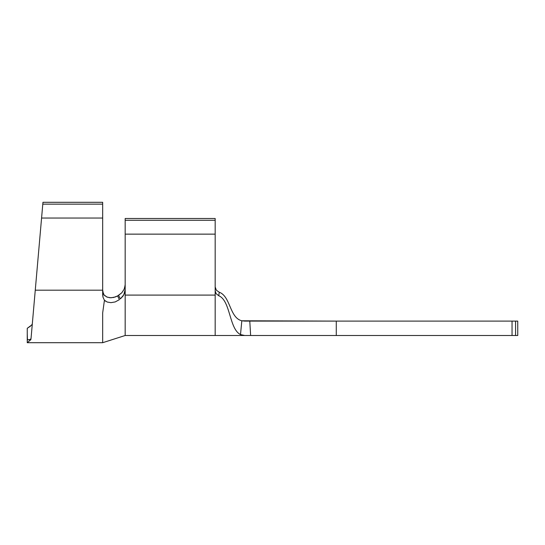 <?xml version="1.0" encoding="UTF-8"?>
<svg xmlns="http://www.w3.org/2000/svg" width="545" height="545" viewBox="0 0 545 545"><rect width="100%" height="100%" fill="white"/><g stroke="black" fill="none" stroke-linecap="round" stroke-linejoin="round"><path stroke-width="0.82" d="M105.212 296.078L104.109 295.015L102.862 291.909L102.671 290.001L103.264 293.312L104.109 295.015L103.264 293.312L102.671 290.001L102.862 291.909L104.109 295.015L107.181 297.154L111.01 297.788L115.458 296.936L117.597 295.928L119.43 299.634L115.206 301.93L110.935 302.659L107.236 302.046L104.436 300.268L102.991 297.202L102.671 290.185L35.261 290.185L42.953 202.297L31.017 338.704L32.652 320.01L31.017 338.704L29.975 339.521L27.454 339.862L30.942 339.596C30.581 343.725 30.581 343.725 30.942 339.596L27.454 339.862L27.25 333.765M125.173 218.497L125.173 335.502L125.173 295.09L215.173 295.09L215.173 335.502L215.173 295.09L125.173 295.09L125.173 289.484L123.851 294.709L120.377 298.885L118.572 295.363L121.794 292.781L124.124 289.259L125.132 285.396L124.124 289.259L121.794 292.781L117.597 295.928L118.572 295.363L120.377 298.885L123.061 296.03L124.614 292.897L125.173 289.484L125.173 234.139L215.173 234.139L215.173 295.09L215.173 234.139L125.173 234.139L125.173 220.275L215.173 220.275L215.173 234.139L215.173 220.275L125.173 220.275L125.173 218.497L215.173 218.497L215.173 220.275L215.173 218.497L125.173 218.497M216.372 290.24L215.173 286.936L216.358 290.219L219.233 292.215C230.617 296.323 229.574 317.899 241.823 320.78C229.574 317.899 230.617 296.323 219.233 292.215L218.783 295.765C230.59 300.527 229.125 329.03 240.502 334.569L241.823 320.78L336.279 321.1L336.279 335.502L250.632 335.502L249.78 321.1L336.279 321.1L336.279 335.502L512.041 335.502L512.041 321.1L336.279 321.1L512.477 321.1M513.281 321.1L517.75 321.1L517.75 335.502L515.577 335.502L515.577 321.1L517.75 321.1L517.75 335.502L512.477 335.502M27.25 342.703L30.942 339.596L27.25 342.703L27.25 339.215L27.25 342.703L102.671 342.703L102.671 312.898L104.436 300.268L102.671 312.898L102.671 342.703L125.173 335.502L512.041 335.502L512.041 321.1L515.577 321.1L515.577 335.502L513.281 335.502M241.987 335.502L244.691 335.502L240.502 334.569C229.125 329.03 230.59 300.527 218.783 295.765L216.065 293.612L215.173 290.723L216.065 293.612L218.783 295.765L219.233 292.215L216.358 290.219M244.691 321.1L241.823 320.78L244.691 321.1L241.823 320.78L240.502 334.569L244.691 335.502L250.632 335.502L249.78 321.1L244.691 321.1M125.173 284.531L124.621 287.971L125.173 284.531M105.716 301.303L104.436 300.268L102.991 297.202L102.671 294.743L102.671 202.297L102.671 290.185L35.261 290.185L32.652 320.01M41.577 218.041L102.671 218.041L41.577 218.041M42.789 204.143L102.671 204.143L42.789 204.143M42.953 202.297L102.671 202.297L42.953 202.297M34.437 299.655L34.785 295.683L34.437 299.655M33.436 311.066L33.265 313M34.103 303.463L34.437 299.668L34.103 303.463M32.291 324.159L32.148 325.828M106.554 296.889L109.831 297.747L113.646 297.475L117.597 295.928L119.43 299.634L115.206 301.93L110.935 302.659L107.236 302.046M31.787 324.766L32.162 324.173M27.25 339.215L27.25 336.51M30.942 339.596C30.581 343.725 30.581 343.725 30.942 339.596M30.629 326.06L27.25 328.301L31.44 325.215M27.25 335.059L27.25 337.846M31.017 338.704L30.731 339.154M27.25 336.483L27.25 328.301M242 335.141L240.774 334.698M242.368 335.502L244.691 335.502"/></g></svg>
